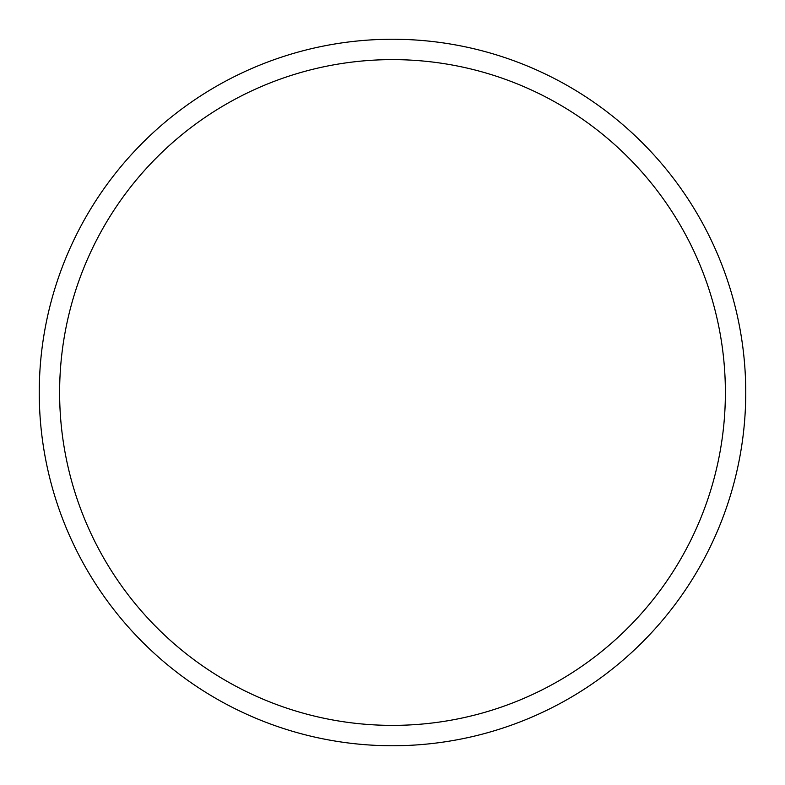 <?xml version="1.0" encoding="UTF-8"?>
<svg xmlns="http://www.w3.org/2000/svg" width="785" height="785" viewBox="0 0 785 785"><rect width="100%" height="100%" fill="white"/><g stroke="black" fill="none" stroke-linecap="round" stroke-linejoin="round"><path stroke-width="1.18" d="M392.5 39.25A353.25 353.25 0 0 1 745.75 392.5A353.25 353.25 0 0 1 392.5 745.75A353.25 353.25 0 0 1 39.25 392.5A353.25 353.25 0 0 1 392.5 39.25M392.5 59.621A332.879 332.879 0 0 1 725.379 392.5A332.879 332.879 0 0 1 392.5 725.379A332.879 332.879 0 0 1 59.621 392.5A332.879 332.879 0 0 1 392.5 59.621"/></g></svg>
